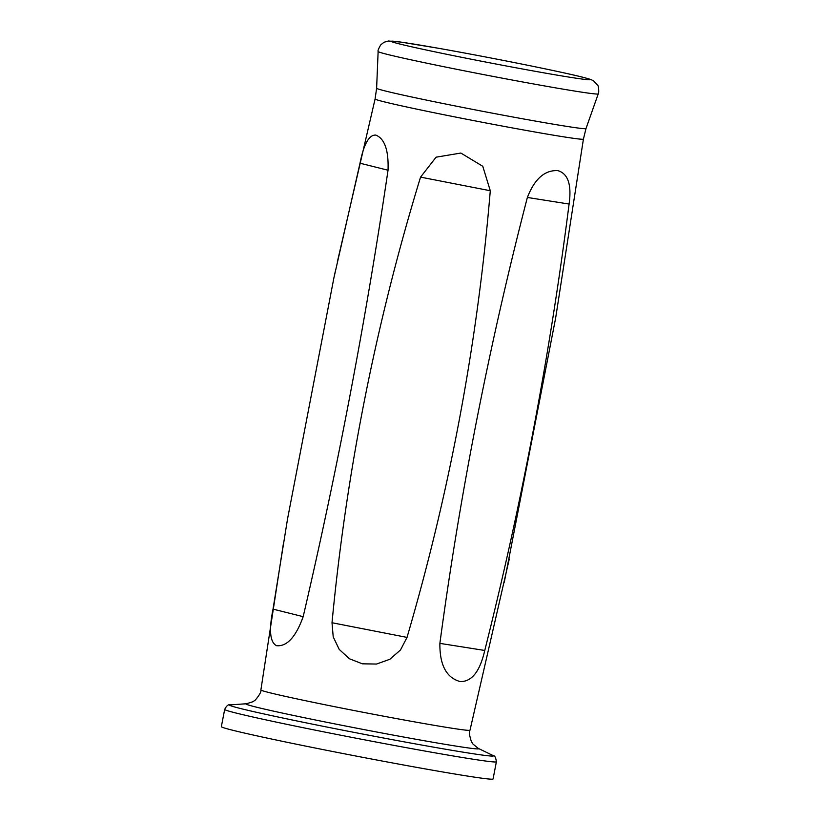 <?xml version="1.0" encoding="UTF-8"?>
<svg xmlns="http://www.w3.org/2000/svg" width="820" height="820" viewBox="0 0 820 820"><rect width="100%" height="100%" fill="white"/><g stroke="black" fill="none" stroke-linecap="round" stroke-linejoin="round"><path stroke-width="1.23" d="M407.017 637.396L400.498 649.973L389.848 659.28L376.534 664.046L362.399 663.821L349.371 658.747L339.203 649.389L333.207 636.853L332.008 622.739C346.44 471.285 375.96 322.742 420.557 177.12L436.086 157.184L460.86 153.053L482.765 166.286L490.288 190.742C477.65 342.401 449.883 491.293 407.017 637.396L332.008 622.739M583.42 139.103A106.077 2.593 -169.1 0 1 467.523 119.412A106.077 2.593 -169.1 0 1 375.088 98.984L376.616 88.252A106.61 2.603 10.9 0 0 480.817 110.956A106.61 2.603 10.9 0 0 585.992 128.576L583.42 139.103L555.632 318.088L504.269 582.261M303.174 616.671C295.866 636.976 287 646.652 276.586 645.709C269.964 642.409 268.786 630.211 273.029 609.116L287.564 518.783L333.904 277.877L360.011 163.211C363.793 144.115 369.041 134.736 375.765 135.075C384.662 138.621 388.752 150.337 388.034 170.232C365.822 320.476 337.532 469.286 303.174 616.671L273.029 609.116M484.753 650.465C479.946 671.426 471.777 681.799 460.235 681.584C446.428 677.812 439.643 665.082 439.879 643.372C460.051 493.168 489.222 344.533 527.373 197.456C534.62 178.862 544.787 169.924 557.856 170.642C568.045 173.573 571.786 184.705 569.09 204.047C550.015 354.199 521.899 503.008 484.753 650.465L439.879 643.372M224.67 709.464L221.349 726.674A138.354 3.382 10.9 0 0 356.567 756.153A138.354 3.382 10.9 0 0 493.066 779L496.377 761.78A138.354 3.382 -169.1 0 1 345.21 736.093A138.354 3.382 -169.1 0 1 224.67 709.464C226.494 705.753 228.339 704.236 230.215 704.882A134.326 3.28 10.9 0 0 346.645 730.938A134.326 3.28 10.9 0 0 492.922 755.476C494.665 755.374 495.813 757.475 496.377 761.78M492.922 755.476L478.255 748.373A118.521 2.89 -169.1 0 1 349.197 726.725A118.521 2.89 -169.1 0 1 246.471 703.745L252.919 701.725L255.338 700.034C259.561 694.96 261.416 691.598 260.883 689.948A106.477 2.603 10.9 0 0 353.656 710.448A106.477 2.603 10.9 0 0 469.993 730.22L509.292 558.984M598.231 93.88A112.063 2.737 -169.1 0 1 475.784 73.072A112.063 2.737 -169.1 0 1 378.133 51.506C377.651 50.983 378.491 48.8 380.664 44.956L383.944 42.291L388.362 41L400.847 42.076L438.782 48.329C475.005 54.725 525.394 64.544 556.944 71.35C575.056 75.194 586.474 77.972 591.189 79.694L593.649 80.924L597.565 85.126C598.918 85.69 598.989 94.515 598.231 93.88L585.992 128.576M479.331 60.803A101.331 2.48 -169.1 0 1 410.512 43.552A101.331 2.48 -169.1 0 1 581.769 76.998A101.331 2.48 -169.1 0 1 479.331 60.803M490.288 190.742L420.557 177.12M388.034 170.232L360.011 163.211M569.09 204.047L527.373 197.456M375.088 98.984L337.379 261.764M335.236 271.666L333.904 277.877M260.883 689.948L283.546 542.655M246.471 703.745L230.215 704.882M376.616 88.252L378.133 51.506M478.255 748.373L473.017 744.109L471.397 741.639C469.358 735.355 468.896 731.553 469.993 730.22"/></g></svg>
